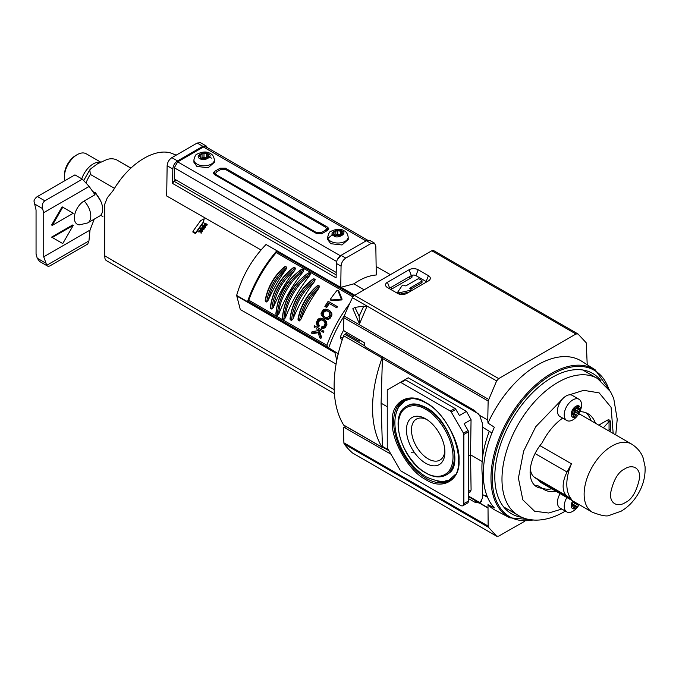 <?xml version="1.0" encoding="UTF-8"?>
<svg xmlns="http://www.w3.org/2000/svg" width="679" height="679" viewBox="0 0 679 679"><rect width="100%" height="100%" fill="white"/><g stroke="black" fill="none" stroke-linecap="round" stroke-linejoin="round"><path stroke-width="1.02" d="M425.682 479.527C409.114 471.625 390.909 440.085 392.343 421.786C390.909 401.832 409.114 391.316 425.682 402.537C442.25 410.439 460.455 441.978 459.021 460.286C460.455 480.24 442.25 490.756 425.682 479.527M406.398 406.407L407.459 405.779A39.645 22.891 60 0 1 409.403 404.828C410.422 404.446 415.056 401.909 426.259 407.689C449.549 419.325 463.519 464.64 448.895 473.229A39.645 22.891 60 0 1 447.105 474.443L446.027 475.045A39.628 22.882 60 0 0 452.256 443.336A39.628 22.882 60 0 0 426.336 408.3A39.628 22.882 60 0 0 406.398 406.407C388.261 415.293 402.087 460.701 425.877 473.059C433.55 477.396 440.264 478.058 446.027 475.045M399.269 294.117L399.269 292.785A1.112 0.645 180 0 1 398.081 292.641A1.112 0.645 180 0 1 397.758 292.182A1.112 0.645 180 0 1 397.835 291.953L402.189 285.528A1.112 0.645 180 0 1 404.013 285.307L404.642 285.672A1.112 0.645 180 0 0 406.22 285.672L417.755 279.01A1.112 0.645 180 0 1 419.333 279.01L421.693 280.368A1.112 0.645 180 0 1 422.024 280.826A1.112 0.645 180 0 1 421.693 281.276L421.693 282.795L410.676 289.152M425.682 463.239A27.194 15.702 60 0 1 406.458 429.934A27.194 15.702 60 0 1 425.682 418.833L425.682 418.833A27.194 15.702 60 0 1 444.906 452.138A27.194 15.702 60 0 1 425.682 463.239M426.981 419.63A23.638 13.648 -120 0 0 416.634 418.968A23.638 13.648 -120 0 0 412.679 437.819A23.638 13.648 -120 0 0 428.194 458.885A23.638 13.648 -120 0 0 440.272 459.904A23.638 13.648 -120 0 0 444.864 450.61M364.767 345.823L364.105 342.564L344.16 330.945L343.532 329.799L343.888 317.721L488.142 401L487.76 420.055L479.315 415.183L474.646 410.583L365.395 346.935L364.767 345.823L344.813 334.297A1.859 1.069 120 0 0 343.65 335.774A117.603 67.9 120 0 0 343.65 425.029A1.859 1.069 120 0 0 343.888 425.266A1.859 1.069 120 0 0 344.202 425.351M344.813 334.297L345.951 333.644A1.859 1.069 120 0 0 346.935 332.557M485.748 496.29L485.799 495.331L485.799 496.324M343.65 425.029L382.082 447.215A117.603 67.9 -60 0 1 382.082 357.969A1.859 1.069 -60 0 1 382.659 356.993M364.411 342.836L360.337 340.366M411.084 275.767L411.644 276.158A1.859 1.069 180 0 1 412.077 276.845A1.859 1.069 180 0 1 411.533 277.601L391.817 288.982A1.859 1.069 180 0 1 390.484 289.296M422.024 280.826L422.024 282.337A1.112 0.645 180 0 1 421.693 282.795M409.106 292.072L399.642 294.219M482.608 495.56L482.608 477.388M482.565 498.038L480.494 501.84L479.247 502.282L477.778 502.01L468.442 496.621M388.957 450.729L382.795 447.172A1.859 1.069 -60 0 1 382.413 446.375L381.089 403.173L382.413 358.427L478.271 413.766M382.846 357.103A1.859 1.069 120 0 0 382.413 358.427M382.082 447.215A1.859 1.069 120 0 0 382.319 447.453A1.859 1.069 120 0 0 383.177 447.393M360.023 340.187A1.859 1.069 -60 0 1 359.072 341.214L360.337 340.485M482.608 457.086L482.608 426.191M399.269 292.785L410.405 290.272L410.405 291.325M410.15 288.847A1.112 0.645 180 0 1 409.827 288.397A1.112 0.645 180 0 1 410.15 287.938L410.787 289.22A1.112 0.645 180 0 1 411.109 289.67A1.112 0.645 180 0 1 410.405 290.272M410.15 287.938L421.693 281.276M381.089 403.173L387.251 406.729M468.442 492.954L470.241 491.91L471.09 489.983L470.539 454.82L482.149 461.516M468.442 456.025L470.539 454.82L471.056 419.698L466.49 411.415L408.257 377.787L404.709 379.833M466.49 411.415L459.394 415.514L455.838 409.361L451.246 412.017L463.468 433.177A1.859 1.069 -120 0 1 463.85 434.467L463.85 503.665A4.456 2.572 -120 0 1 462.925 505.702A4.456 2.572 -120 0 1 460.701 505.482L401.043 471.031A1.859 1.069 60 0 1 400.109 470.055L387.633 448.437A1.859 1.069 60 0 1 387.251 447.147L387.251 390.544A1.859 1.069 -120 0 1 387.633 389.695L404.701 379.841A1.859 1.069 -120 0 1 405.635 379.934L454.913 408.385L450.321 411.033L401.043 382.583A1.859 1.069 -120 0 0 400.109 382.489L404.701 379.841M462.925 505.702L467.517 503.046A4.456 2.572 -120 0 0 468.442 501.009L468.442 431.819A1.859 1.069 -120 0 0 468.06 430.52L464.122 423.704L471.056 419.698M451.246 412.017A1.859 1.069 -120 0 0 450.321 411.033M455.838 409.361A1.859 1.069 -120 0 0 454.913 408.385M487.997 504.667A86.14 49.728 -60 0 0 495.628 510.421L509.742 517.788A85.461 49.338 -60 0 1 490.976 478.084A85.461 49.338 -60 0 1 551.407 373.416A85.461 49.338 -60 0 1 595.177 369.817L581.733 361.27A86.14 49.728 120 0 0 487.997 423.093L494.363 427.235A85.826 49.55 120 0 0 483.304 473.95A85.826 49.55 120 0 0 494.363 507.9L487.997 504.667L488.142 526.098L343.888 442.818A3.709 2.139 120 0 0 344.261 444.058A152.104 87.82 120 0 0 352.477 452.935A3.709 2.139 120 0 0 352.673 453.071A3.709 2.139 120 0 0 352.885 453.165M522.219 517.339A81.064 46.8 -60 0 1 512.102 514.096A81.064 46.8 -60 0 1 494.804 476.7A81.064 46.8 -60 0 1 552.129 377.422A81.064 46.8 -60 0 1 593.149 373.705A81.064 46.8 -60 0 1 601.025 380.843M468.442 498.564L474.646 502.112L479.315 503.029L480.367 502.536L482.574 497.809L482.625 494.618L487.556 497.266M488.142 526.098L488.498 527.328L496.629 536.164L498.683 536.113L524.706 521.268M352.477 452.935L496.824 536.3L352.673 453.071M343.438 428.16L344.448 427.575L343.438 428.16L343.888 442.818M479.315 503.029L487.76 507.9M346.171 426.582L344.448 427.575L390.96 454.209M479.569 502.876L488.014 507.756M587.216 364.75L586.283 342.87L577.982 333.949L575.936 334L498.683 378.602L354.523 295.373L431.785 250.763L575.936 334M433.83 250.721A3.709 2.139 120 0 0 433.635 250.585L577.982 333.949M488.142 401L496.629 380.919L498.683 378.602M487.76 420.055L487.997 423.093M491.936 432.956L482.625 427.184L482.574 423.815L479.569 415.039M354.523 295.373A3.709 2.139 120 0 0 352.477 297.691A152.104 87.82 120 0 0 344.261 316.049A3.709 2.139 120 0 0 343.888 317.721M363.766 306.161L366.762 306.883L359.488 323.883L352.825 308.741L354.896 307.383L363.766 306.161L359.14 316.185L354.896 307.383M428.424 280.919A6.442 3.718 0 0 0 429.748 279.816A6.442 3.718 0 0 0 428.424 275.666L418.196 269.758A6.442 3.718 0 0 0 409.089 269.758L387.42 282.269A6.442 3.718 0 0 0 386.096 286.419A6.442 3.718 0 0 0 387.42 287.523L397.648 293.43A6.442 3.718 0 0 0 406.755 293.43L428.424 280.919M433.635 250.585A3.709 2.139 120 0 0 431.785 250.763M359.488 323.883L359.14 316.185M418.196 269.758L415.921 275.615L426.157 281.522L428.424 275.666M426.684 281.929A3.225 1.867 0 0 0 426.157 281.522M387.42 282.269L389.687 288.125A3.225 1.867 0 0 0 389.152 288.533M389.687 288.125L411.355 275.615L409.089 269.758M415.921 275.615A3.225 1.867 0 0 0 411.355 275.615M391.588 289.101L391.342 287.166M409.709 276.565L409.955 278.517M176.591 154.922L174.775 154.761C158.445 145.23 129.748 161.797 113.41 190.188L107.29 197.801L104.727 204.218L104.676 255.762L105.007 258.733L106.034 260.413L334.416 393.727M113.41 261.305L114.997 261.78M364.139 289.823L353.903 283.822C361.669 278.458 369.121 275.513 376.268 274.995L375.827 246.078L374.452 243.116L371.107 243.447L345.789 258.071C342.971 260.023 341.393 262.714 341.062 266.151L340.748 287.412L266.058 244.491C252.036 259.038 242.233 276.013 236.648 295.424L334.755 352.07L336.792 360.218L338.159 353.717M348.183 237.107L348.183 239.534L342.012 244.958L330.707 243.71L327.711 239.534L327.711 237.107C328.67 233.262 329.748 231.327 330.962 231.318C336.529 228.713 340.96 228.568 344.261 230.885C346.248 231.624 347.555 233.695 348.183 237.107A10.236 5.916 180 0 1 341.868 242.573A10.236 5.916 180 0 1 330.707 241.291A10.236 5.916 180 0 1 327.711 237.107M214.394 159.862L214.394 162.289L208.224 167.713L196.918 166.465L193.922 162.289L193.922 159.862C194.881 156.017 195.959 154.082 197.165 154.074C202.741 151.468 207.171 151.332 210.473 153.649C212.459 154.379 213.766 156.45 214.394 159.862A10.236 5.916 180 0 1 208.08 165.328A10.236 5.916 180 0 1 196.918 164.046A10.236 5.916 180 0 1 193.922 159.862M335.833 231.157L333.966 232.252L333.44 233.381L334.127 234.858L335.553 235.681L340.06 235.774L342.7 233.669L341.622 231.352L337.607 230.733L335.833 231.174L335.833 234.841L335.833 231.233M341.503 234.713L341.622 231.352M342.997 234.094L342.7 233.669M337.786 230.868L337.786 234.501L335.833 234.807M202.045 153.912L200.178 155.007L199.651 156.136L200.339 157.613L201.765 158.436L206.272 158.53L208.911 156.425L207.833 154.108L203.819 153.488L202.045 153.929L202.045 157.596L202.045 153.989M207.715 157.477L207.833 154.108M209.208 156.849L208.911 156.425M203.997 153.624L203.997 157.265L202.045 157.562M336.088 364.046L240.29 309.556L236.648 295.424M260.999 249.982L166.686 195.985L167.136 165.735C167.458 162.289 169.029 159.599 171.863 157.655L197.182 143.031L202.851 146.308L177.525 160.923C174.715 162.875 173.137 165.574 172.805 169.012L167.136 165.735M195.552 233.635L192.929 232.133L192.929 231.318L195.552 232.829L195.552 233.635L203.242 222.865L204.209 218.757L200.619 220.658L192.929 231.318M202.86 227.49L202.418 226.107L202.86 226.778L201.96 227.983L201.086 227.898L200.772 229.069L203.912 229.341L204.294 228.815L202.732 225.7L202.418 226.107M200.628 231.157L200.28 229.027L200.628 230.41L199.117 230.699L198.752 231.997L200.695 231.581L201.111 233.347L201.103 230.724L202.597 230.453L202.597 231.183L201.103 231.471M202.597 230.453L202.597 231.183M205.338 224.562L204.54 223.416L206.577 224.588L204.277 224.537L204.693 226.09M204.277 224.537L205.16 226.362L203.131 225.19L202.809 225.598L205.177 226.956L205.61 226.396L204.863 224.919L206.772 224.944L207.197 224.418L206.772 225.623L204.863 225.606M205.61 226.396L205.177 227.652L203.31 226.591M195.552 232.829L203.242 222.169L203.242 222.865M203.242 222.169L204.209 218.757M200.772 228.331L203.912 228.628L203.912 229.341M203.912 228.628L204.294 228.11M198.752 231.233L200.695 230.835L200.695 231.581M200.695 230.835L201.111 233.347M201.111 232.591L201.459 232.091M202.953 229.943L201.043 230.3L200.611 228.551L200.28 229.027M207.197 224.418L204.837 223.06L204.54 223.416M205.177 226.956L205.177 227.652M206.772 224.944L206.772 225.623M353.903 283.822L341.011 287.276L354.777 295.229M207.409 147.691L206.187 145.977L200.526 142.7L197.182 143.031M374.452 243.116L369.724 240.391L366.388 240.722L341.062 255.346C338.235 257.29 336.657 259.981 336.343 263.427L336.122 277.855L172.585 183.44L172.805 169.012M203.793 228.169L202.308 228.025L203.038 227.041L203.793 228.169M206.187 145.977L202.851 146.308M172.585 183.44L173.9 181.191L176.022 179.969M202.308 228.747L203.038 227.041M367.636 240.196L205.822 146.774L203.411 147.012L177.703 161.857L174.291 167.764L174.291 178.967L336.207 272.449M345.789 258.071L341.062 255.346L337.302 259.667M327.923 238.312L332.897 234.391M209.208 157.146L211.398 158.105M214.394 174.554L213.308 173.043L214.394 171.532L220.166 168.197L225.411 168.197L327.719 227.261L328.806 228.781L327.719 230.291L321.948 233.627L316.703 233.627L214.394 174.554L214.394 171.532M334.399 235.655L334.399 234.306L333.975 235.172M332.897 232.855L333.44 233.381M200.611 158.411L200.611 157.061L200.178 157.927M199.108 155.61L199.651 156.136M326.574 228.704L325.487 227.185L225.801 169.631L220.556 169.631L216.618 171.906L215.532 173.425L216.618 174.936L316.304 232.49L321.557 232.49L325.487 230.215L326.574 228.704L326.574 230.953M337.786 234.501L340.34 234.9L340.34 231.267M341.622 234.985L340.34 234.9M334.874 235.766L335.833 234.841M203.997 157.265L206.552 157.655L206.552 154.023M207.833 157.749L206.552 157.655M201.086 158.521L202.045 157.596M130.843 168.146L117.204 160.168A28.009 16.169 120 0 0 116.033 159.59C112.621 158.368 109.217 158.504 105.839 159.998L97.581 163.758L91.062 168.528L89.798 169.843L90.358 174.418A28.009 16.169 120 0 0 85.987 183.041M93.617 192.03L95.561 192.768L100.899 201.493M92.59 191.334A14.836 8.564 60 0 1 101.952 204.43A14.836 8.564 60 0 1 99.601 216.058L87.718 222.916L79.418 224.876A13.809 7.978 120 0 1 74.673 214.929A13.809 7.978 120 0 1 84.137 201.001A14.836 8.564 60 0 1 90.791 216.126A14.836 8.564 60 0 1 87.718 222.916M94.271 219.13L90.018 230.088L43.728 256.815L43.728 212.671L42.522 208.563C41.809 205.117 42.59 202.537 44.856 200.823L37.43 196.528L74.945 174.876L82.371 179.163L89.153 186.445L94.984 194.737L84.137 201.001M64.42 176.769L64.42 175.004A15.889 9.175 120 0 1 75.649 155.55L77.177 154.668A18.044 10.414 120 0 0 64.42 176.769A18.044 10.414 120 0 0 64.946 180.648M114.658 188.439L90.358 174.418M119.776 180.784L117.908 183.406M100.721 162.154L86.199 153.777A18.044 10.414 120 0 0 77.177 154.668L75.649 155.55M37.43 196.528A5.568 3.217 120 0 0 33.95 200.967L36.055 209.972L36.055 254.116L37.252 258.224L39.535 261.423L47.437 265.99A5.568 3.217 -60 0 1 46.741 265.294L43.728 256.815M90.018 230.088L88.941 240.926L87.735 244.05L50.221 265.71A5.568 3.217 -60 0 1 47.437 265.99M62.757 207.205L62.095 206.823L51.604 225.004L52.266 225.386L73.256 213.265L62.757 207.205L52.266 225.386M43.728 212.671L89.153 186.445M51.604 237.115L62.757 243.557L73.256 225.386L72.594 225.004L51.604 237.115L62.095 243.175M44.856 200.823L82.371 179.163M88.941 240.926L46.741 265.294M73.256 225.386L52.266 237.497M337.718 290.272L338.829 291.002L342.097 299.201L341.147 298.65L337.87 290.442L336.971 290.485A94.602 54.617 -60 0 0 330.342 299.286L330.656 300.025L330.342 299.286M330.376 311.211L328.364 309.913L330.376 311.211L331.81 313.418L331.929 315.124L330.028 318.451L328.5 319.206L323.781 317.993L321.235 315.014L321.074 313.282L322.975 309.955L325.75 309.106L328.415 309.947M329.315 310.464L328.415 309.938M323.56 320.505L321.04 319.868L318.604 321.642L318.239 323.289L319.376 325.844L318.655 326.752L317.101 325.436L316.312 322.525L318.001 319.079L320.666 318.162L323.297 318.977L326.234 321.379L326.955 324.248L325.275 327.694L322.686 328.653L321.379 328.093L321.617 326.922L323.603 326.387L324.647 325.131L325.029 323.484L324.681 321.965L322.881 320.115M319.376 325.844L317.687 324.282L317.67 321.099L320.106 319.325L322.712 320.021M324.197 319.503L323.238 318.943L325.3 320.844L326.022 323.713L324.341 327.159L321.379 328.093M327.94 311.041L329.697 312.866L329.519 315.939L326.964 317.645L324.256 316.898M324.418 316.991L322.398 315.014L322.542 311.916L325.131 310.235L327.77 310.948M354.115 295.645L276.531 251.272L276.251 252.613L352.944 296.893M349.634 303.615A92.751 53.548 120 0 0 326.896 345.288L248.786 300.194L247.759 301.111L338.227 353.759M326.896 345.288L328.356 347.64L338.787 354.082M340.561 338.6L342.318 339.61L340.561 338.6L340.4 336.725A79.766 46.053 -60 0 1 343.591 330.172M353.818 295.891L276.387 251.306C263.775 266.092 254.218 282.651 247.716 300.967L328.356 347.64M342.097 299.201L341.512 299.974L331.598 300.559L331.284 299.829L331.598 300.559L330.656 300.025L340.561 299.422L341.147 298.65M329.307 303.496L328.373 302.961A94.602 54.617 120 0 0 325.81 306.959L324.868 306.416A94.602 54.617 -60 0 1 328.178 301.298L337.505 306.687A92.751 53.548 120 0 0 336.759 307.799L329.307 303.496A92.751 53.548 120 0 0 326.743 307.494L325.793 306.95L326.743 307.494M328.5 319.206L325.886 319.071L323.832 318.027M324.732 318.553L323.747 317.984L324.732 318.553M314.98 327.567L314.038 327.015A94.602 54.617 -60 0 1 314.581 325.793L323.917 331.182A92.751 53.548 120 0 0 323.382 332.413L319.181 329.986L321.49 336.971A92.751 53.548 120 0 0 320.887 338.507L320.802 338.465M318.833 332.608L312.493 333.661L311.534 333.109A94.602 54.617 -60 0 1 312.102 331.641L317.458 330.775L316.753 328.585M298.149 320.165L299.464 320.921L301.12 318.96A92.751 53.548 120 0 1 318.672 288.558L319.546 286.139L318.23 285.384L317.203 285.783C306.967 294.669 300.559 305.762 297.988 319.079L298.149 320.165A35.24 20.345 -60 0 1 318.23 285.384M290.239 319.724L291.546 320.48L293.022 318.816A92.751 53.548 120 0 1 314.496 281.615L315.209 279.51L313.893 278.755L312.977 279.018C299.906 289.152 292.25 302.41 290.009 318.791L290.239 319.724A36.725 21.202 -60 0 1 313.893 278.755M290.4 317.305L290.009 318.791M282.668 318.595L283.983 319.351L285.341 317.857A92.751 53.548 120 0 1 309.828 275.445L310.447 273.518L308.283 272.95C292.844 283.958 284.221 298.896 282.405 317.764L282.668 318.595A38.024 21.957 -60 0 1 309.132 272.763M276.115 314.81L277.422 315.565L278.789 314.071A92.751 53.548 120 0 1 303.267 271.659L303.886 269.733L301.722 269.164C286.292 280.172 277.66 295.11 275.852 313.978L276.115 314.81A38.024 21.957 -60 0 1 302.571 268.977M270.565 308.368L271.872 309.123L273.348 307.46A92.751 53.548 120 0 1 294.822 270.259L295.526 268.146L294.219 267.39L293.294 267.662C280.232 277.796 272.576 291.053 270.335 307.434L270.565 308.368A36.725 21.202 -60 0 1 294.219 267.39M270.726 305.94L270.335 307.434M265.362 301.23L266.669 301.994L268.324 300.033A92.751 53.548 120 0 1 285.884 269.622L286.75 267.203L285.443 266.448L284.416 266.855C274.172 275.733 267.772 286.835 265.192 300.143L265.362 301.23A35.24 20.345 -60 0 1 285.443 266.448M336.759 307.799L328.373 302.961M336.572 306.144A94.602 54.617 120 0 0 335.825 307.256M331.81 313.418L330.877 312.875L330.996 314.589L329.103 317.908L327.567 318.672M329.451 310.676L330.877 312.875M318.434 325.3L317.721 326.209M317.67 321.099L318.604 321.642M323.824 328.5L322.89 327.965M326.76 322.491L325.827 321.956M320.887 338.507L319.843 337.904L317.882 332.056L311.534 333.109M321.49 336.971L320.53 336.419A94.602 54.617 120 0 0 319.928 337.955M319.181 329.986L318.239 329.442L320.53 336.419M323.382 332.413L318.239 329.442M322.975 330.639A94.602 54.617 120 0 0 322.432 331.861M318.672 288.558C309.632 296.85 303.776 306.984 301.12 318.96M314.496 281.615C302.63 291.299 295.475 303.7 293.022 318.816M309.828 275.445C297.809 282.328 285.29 304.005 285.341 317.857M303.267 271.659C291.249 278.543 278.738 300.211 278.789 314.071M294.822 270.259C282.956 279.935 275.793 292.335 273.348 307.46M285.884 269.622C276.837 277.915 270.989 288.049 268.324 300.033M328.619 311.432L326.056 310.77L323.467 312.45L322.542 311.916M323.467 312.45L323.323 315.548L325.275 317.483M489.296 431.318A79.078 45.654 120 0 0 483.949 483.711M562.662 418.12A43.812 25.293 120 0 0 542.114 442.895A31.124 17.968 120 0 0 536.563 486.707A31.124 17.968 120 0 0 542.114 488.167A43.812 25.293 120 0 0 544.202 489.627A43.812 25.293 120 0 0 556.101 491.316M539.949 445.611L571.446 463.791A39.323 22.704 120 0 0 571.446 499.26L538.651 480.333A39.323 22.704 120 0 0 542.165 483.27L592.275 512.195A39.323 22.704 -60 0 1 586.249 480.681A39.323 22.704 -60 0 1 611.94 446.035A39.323 22.704 -60 0 1 631.597 444.083C639.957 449.396 642.368 455.745 643.157 457.977L645.05 466.592C645.712 479.119 641.332 488.456 638.353 493.472C633.957 501.068 628.245 506.967 621.209 511.168L609.428 515.361C606.984 516.719 601.271 515.667 592.275 512.195M595.432 423.204A43.812 25.293 120 0 0 588.014 413.74A43.812 25.293 120 0 0 579.891 411.686M610.141 431.7A4.711 2.724 120 0 0 610.438 429.934L610.438 422.236A4.711 2.724 120 0 0 609.462 420.08A4.711 2.724 120 0 0 607.111 420.318L599.413 424.757A5.636 3.259 -60 0 1 598.708 425.096M542.165 488.209A43.812 25.293 120 0 0 551.832 488.846M542.114 488.167L537.836 485.697A31.124 17.968 120 0 1 534.568 485.222M591.154 420.734A43.812 25.293 120 0 0 585.773 412.688M600.932 423.883L599.421 425.504M530.375 468.408A22.263 12.85 120 0 0 534.288 477.133L538.651 480.333M631.597 444.083L581.496 415.158A39.323 22.704 120 0 0 578.72 413.952M606.924 420.42L609.055 421.651L603.359 427.778M609.055 431.063L609.055 421.651M534.288 477.133L567.075 496.069L571.446 499.26M567.075 496.069A22.263 12.85 -60 0 1 567.075 472.024L535.069 453.547M571.446 463.791L567.075 472.024M560.116 493.633A12.239 7.07 120 0 0 559.988 507.994L566.753 511.898A12.239 7.07 -60 0 1 566.889 497.537M579.17 504.633A6.459 3.726 -60 0 1 578.644 505.499A6.459 3.726 -60 0 1 578.432 505.796L577.846 506.61A12.239 7.07 -60 0 1 572.872 511.295A12.239 7.07 -60 0 1 566.753 511.898M578.432 505.796A6.459 3.726 -60 0 1 577.506 506.916A6.459 3.726 -60 0 1 575.817 508.265A6.459 3.726 -60 0 1 574.12 508.868A6.459 3.726 -60 0 1 572.991 508.766A6.459 3.726 -60 0 1 571.294 506.356A6.459 3.726 -60 0 1 571.294 504.845A6.459 3.726 -60 0 1 572.72 500.907M573.857 501.569A3.709 2.139 -60 0 1 572.906 502.91M571.294 504.887A1.859 1.069 -60 0 1 571.684 504.616A4.634 2.674 120 0 0 571.879 504.505A4.634 2.674 120 0 0 572.066 504.395L576.004 506.661A1.859 1.069 -60 0 1 577.006 506.526A1.859 1.069 -60 0 1 577.082 506.576L577.506 506.916M576.004 506.661A4.634 2.674 -60 0 1 575.817 506.78A4.634 2.674 -60 0 1 575.622 506.882L571.684 504.616M573.118 508.282L574.12 508.868L574.544 508.045A1.859 1.069 -60 0 1 575.622 506.882M573.628 504.573A6.459 3.726 120 0 0 574.706 503.232L574.485 502.647L578.415 504.921A1.859 1.069 -60 0 1 578.355 504.166M578.415 504.921L578.644 505.499L574.706 503.232M571.294 504.845L571.939 504.344A1.859 1.069 -60 0 0 572.881 502.986A4.634 2.674 -60 0 1 573.076 502.494A1.859 1.069 -60 0 0 573.254 501.221M571.251 505.719L571.939 506.118L571.294 506.356M571.939 506.118A1.859 1.069 -60 0 1 572.635 506.135A1.859 1.069 -60 0 1 572.881 506.39A4.634 2.674 -60 0 0 573.076 506.661A1.859 1.069 -60 0 1 573.212 507.926L572.991 508.766M576.921 506.483L573.152 504.31A1.859 1.069 120 0 0 573.076 504.251A1.859 1.069 120 0 0 572.066 504.395M574.426 501.891A1.859 1.069 120 0 0 574.485 502.647M579 399.277L572.227 395.365A12.239 7.07 120 0 0 566.108 395.976A12.239 7.07 120 0 0 558.113 406.763A12.239 7.07 120 0 0 559.988 416.575L566.753 420.479A12.239 7.07 -60 0 1 564.877 410.668A12.239 7.07 -60 0 1 572.872 399.88A12.239 7.07 -60 0 1 579 399.277A12.239 7.07 -60 0 1 579.968 411.525L579.552 412.442A6.459 3.726 -60 0 1 578.644 414.08A6.459 3.726 -60 0 1 578.432 414.377A6.459 3.726 -60 0 1 577.506 415.497A6.459 3.726 -60 0 1 575.817 416.847A6.459 3.726 -60 0 1 574.12 417.449A6.459 3.726 -60 0 1 572.991 417.347A6.459 3.726 -60 0 1 571.294 414.937A6.459 3.726 -60 0 1 571.294 413.426A6.459 3.726 -60 0 1 572.991 409.072A6.459 3.726 -60 0 1 574.12 407.655A6.459 3.726 -60 0 1 575.817 406.305A6.459 3.726 -60 0 1 577.506 405.702A6.459 3.726 -60 0 1 578.644 405.804A6.459 3.726 -60 0 1 580.333 408.206A6.459 3.726 -60 0 1 580.333 409.726A6.459 3.726 -60 0 1 579.552 412.442M578.432 414.377L577.846 415.192A12.239 7.07 -60 0 1 572.872 419.877A12.239 7.07 -60 0 1 566.753 420.479M574.493 407.977A3.709 2.139 -60 0 1 572.906 411.491M571.294 413.469A1.859 1.069 -60 0 1 571.684 413.197A4.634 2.674 120 0 0 571.879 413.087A4.634 2.674 120 0 0 572.066 412.976L576.004 415.242A1.859 1.069 -60 0 1 577.006 415.107A1.859 1.069 -60 0 1 577.082 415.158L577.506 415.497M576.004 415.242A4.634 2.674 -60 0 1 575.817 415.361A4.634 2.674 -60 0 1 575.622 415.463L571.684 413.197M577.506 405.702L577.082 406.526A1.859 1.069 -60 0 1 576.081 407.646A1.859 1.069 -60 0 1 576.004 407.689A4.634 2.674 -60 0 0 575.622 407.909A1.859 1.069 -60 0 1 575.546 407.952A1.859 1.069 -60 0 1 574.621 408.045A1.859 1.069 -60 0 1 574.544 407.994L574.069 407.714M573.118 416.864L574.12 417.449L574.544 416.626A1.859 1.069 -60 0 1 575.622 415.463M575.75 407.952L576.395 407.451L580.333 409.726L579.688 410.226L575.75 407.952A1.859 1.069 120 0 0 574.807 409.31L578.746 411.584A1.859 1.069 -60 0 1 579.688 410.226M578.746 411.584A4.634 2.674 -60 0 1 578.55 412.077L574.621 409.802A4.634 2.674 120 0 0 574.807 409.31M573.628 413.155A6.459 3.726 120 0 0 574.706 411.813L574.485 411.228L578.415 413.503A1.859 1.069 -60 0 1 578.55 412.077M578.415 413.503L578.644 414.08L574.706 411.813M576.844 406.925L578.55 407.909A4.634 2.674 -60 0 1 578.746 408.181A1.859 1.069 -60 0 0 578.992 408.435A1.859 1.069 -60 0 0 579.688 408.452L580.333 408.206M578.644 405.804L578.415 406.645L577.345 406.025M578.55 407.909A1.859 1.069 -60 0 1 578.415 406.645M574.12 407.655L574.544 407.994M571.294 413.426L571.939 412.925A1.859 1.069 -60 0 0 572.881 411.567A4.634 2.674 -60 0 1 573.076 411.075A1.859 1.069 -60 0 0 573.212 409.649L572.991 409.072M571.251 414.3L571.939 414.699L571.294 414.937M571.939 414.699A1.859 1.069 -60 0 1 572.635 414.716A1.859 1.069 -60 0 1 572.881 414.962A4.634 2.674 -60 0 0 573.076 415.234A1.859 1.069 -60 0 1 573.212 416.507L572.991 417.347M576.921 415.064L573.152 412.891A1.859 1.069 120 0 0 573.076 412.832A1.859 1.069 120 0 0 572.066 412.976M574.621 409.802A1.859 1.069 120 0 0 574.485 411.228M426.336 478.398A46.223 26.685 60 0 1 396.112 437.59A46.223 26.685 60 0 1 403.309 400.576L409.361 398.658C414.385 398.123 419.885 399.558 425.877 402.961C453.979 417.296 469.817 471.616 449.532 480.639A46.223 26.685 60 0 1 426.336 478.398M445.568 480.876A45.739 26.413 -120 0 0 452.57 478.279M437.174 481.055A46.206 26.676 -120 0 0 450.423 480.07M425.682 472.635C417.678 469.282 398.692 448.836 398.318 425.232C398.692 402.061 417.678 403.538 425.682 409.437C433.686 412.781 452.672 433.227 453.046 456.831C452.672 480.011 433.686 478.525 425.682 472.635M404.243 400.092A46.206 26.676 -120 0 0 396.774 411.067M406.874 399.125A45.739 26.413 -120 0 0 401.119 403.886M382.082 357.969L343.65 335.774M485.799 495.331L484.908 495.84M359.072 341.214L345.951 333.644M411.644 276.158L411.644 277.533M479.247 502.282L468.442 496.043M388.456 449.863L382.413 446.375M468.442 491.511L471.09 489.983M463.468 433.177L468.06 430.52M401.043 382.583L405.635 379.934M463.85 434.467L468.442 431.819M463.85 503.665L468.442 501.009M533.074 519.987A84.561 48.82 -60 0 1 493.022 466.541A84.561 48.82 -60 0 1 552.035 374.511A84.561 48.82 -60 0 1 608.74 388.914M488.498 527.328L344.261 444.058M474.646 502.112L476.302 501.161M344.261 316.049L488.498 399.328M496.629 380.919L352.477 297.691M333.856 235.834C327.541 233.873 338.634 227.465 342.038 231.106C348.352 233.075 337.259 239.483 333.856 235.834M200.067 158.589C193.753 156.628 204.846 150.22 208.249 153.87C214.564 155.831 203.471 162.239 200.067 158.589M334.739 352.545L236.632 295.9M341.062 266.151L336.343 263.427M354.362 295.475L266.058 244.491M371.107 243.447L366.388 240.722M177.525 160.923L171.863 157.655M336.173 274.876L173.9 181.191M336.631 261.483L174.291 167.764M340.349 255.754L177.703 161.857M366.057 240.918L203.411 147.012M220.166 169.86L220.166 168.197M327.719 230.291L327.719 227.261M225.411 168.197L225.411 169.436M216.618 175.844L216.618 174.936M316.304 233.398L316.304 232.49M321.557 233.822L321.557 232.49M325.487 231.581L325.487 230.215M342.454 234.62L342.454 233.568M334.127 234.858L334.127 235.486M333.966 232.252L333.966 233.627M208.665 157.375L208.665 156.323M200.339 157.613L200.339 158.241M200.178 155.007L200.178 156.382M81.76 178.806A18.044 10.414 -60 0 1 93.218 163.928A18.044 10.414 -60 0 1 100.348 162.332M42.522 208.563L34.239 203.776M37.252 258.224L45.535 263.011M344.508 315.438A90.927 52.495 120 0 0 328.712 347.86M340.4 336.725L342.827 338.125M248.786 300.194A92.751 53.548 -60 0 1 276.251 252.613M337.87 290.442L338.829 291.002M341.512 299.974L340.561 299.422M325.886 319.071L324.961 318.536M327.312 319.334L326.387 318.799M330.028 318.451L329.103 317.908M331.929 315.124L330.996 314.589M331.318 312.323L330.393 311.788M318.307 325.165L319.249 325.708M317.687 324.282L318.621 324.825M317.305 322.746L318.239 323.289M318.731 319.843L319.656 320.386M320.106 319.325L321.04 319.868M321.133 319.393L322.067 319.936M322.686 328.653L321.744 328.11M325.275 327.694L324.341 327.159M326.955 324.248L326.022 323.713M326.234 321.379L325.3 320.844M325.266 320.259L324.333 319.724M319.546 286.139A35.24 20.345 120 0 0 299.464 320.921M315.209 279.51A36.725 21.202 120 0 0 291.546 320.48M310.447 273.518A38.024 21.957 120 0 0 283.983 319.351M303.886 269.733A38.024 21.957 120 0 0 277.422 315.565M295.526 268.146A36.725 21.202 120 0 0 271.872 309.123M286.75 267.203A35.24 20.345 120 0 0 266.669 301.994M327.108 310.846L326.175 310.311M326.056 310.77L325.131 310.235M324.613 311.245L323.679 310.71M323.009 314.046L322.084 313.511M323.323 315.548L322.398 315.014M323.925 316.414L323 315.879M503.674 506.941L518.357 515.42A79.078 45.654 -60 0 1 506.237 452.061A79.078 45.654 -60 0 1 557.9 382.37A79.078 45.654 -60 0 1 597.435 378.458L610.523 391.69L613.731 398.488L617.211 419.283L615.743 434.925M569.401 394.822L583.677 390.323L599.175 392.886L611.075 407.315L613.179 433.448M625.053 468.748C629.348 465.59 639.542 464.792 639.745 477.235C636.894 491.146 631.996 499.634 625.053 502.672C620.759 505.838 610.565 506.636 610.362 494.193C613.213 480.274 618.111 471.795 625.053 468.748M561.788 509.038L548.717 513.018L534.568 511.219L522.838 499.863L518.408 478.118L523.628 451.136L535.756 426.701L562.815 398.632M610.438 422.236L607.111 420.318M610.438 429.934L609.055 429.128M573.288 507.323L574.544 508.045M573.288 415.904L574.544 416.626M578.746 408.181L576.76 407.035M414.64 452.842L411.355 452.757M455.55 474.273L450.245 479.034C446.256 482.871 438.261 482.166 426.259 476.93C413.358 468.883 403.937 456.636 397.987 440.187C393.557 426.616 393.871 415.455 398.929 406.704L405.057 400.763L411.83 398.548M397.758 293.489L397.758 292.182M480.494 501.84L481.767 501.102M343.888 425.266L382.319 447.453M411.109 290.918L411.109 289.67M595.177 369.817L609.547 390.111M345.738 426.336L343.718 427.498M509.742 517.788L534.5 520.089M376.141 266.524L390.391 274.664M104.676 255.762L334.195 389.661M215.532 173.425L215.532 175.216M100.619 215.277L102.902 216.593M117.204 160.168L130.911 168.078M83.687 180.572L89.798 169.843M330.418 299.974L331.352 300.508M565.361 511.1L563.706 512.085C544.261 523.051 527.676 521.413 518.357 515.42M582.752 369.979L597.435 378.458M577.006 506.526L573.076 504.251M572.635 506.135L571.26 505.337M577.006 415.107L573.076 412.832M572.635 414.716L571.26 413.918M578.992 408.435L576.7 407.111M574.621 408.045L574.061 407.723"/></g></svg>
